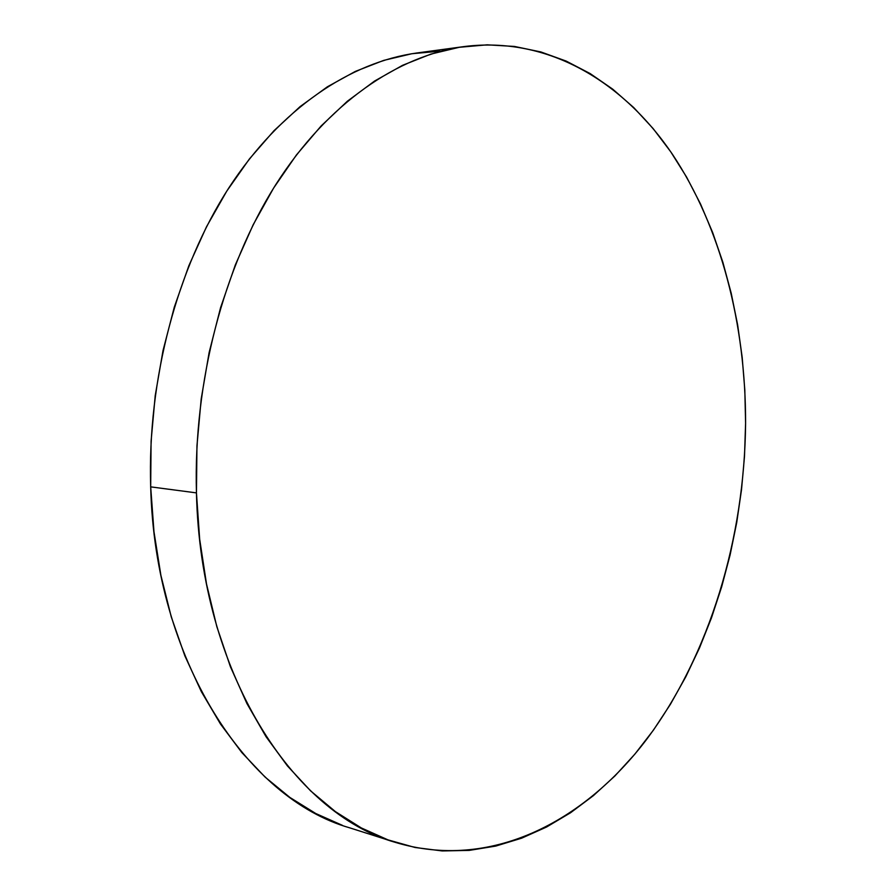 <?xml version="1.0" encoding="UTF-8"?>
<svg xmlns="http://www.w3.org/2000/svg" width="896" height="896" viewBox="0 0 896 896"><rect width="100%" height="100%" fill="white"/><g stroke="black" fill="none" stroke-linecap="round" stroke-linejoin="round"><path stroke-width="1.34" d="M464.218 46.558L417.122 52.942C350.582 62.059 280.694 108.27 228.794 187.958C177.24 267.814 147.336 379.064 150.685 486.864L196.448 492.89C193.301 381.808 223.653 267.042 275.61 184.878C327.891 102.883 398.003 55.619 464.419 46.525C548.318 36.086 623.101 81.693 672.269 154.034C721.157 227.349 745.774 324.722 745.595 423.27C744.542 538.048 710.013 654.304 646.856 739.088C583.598 822.662 489.597 870.979 395.203 842.33C293.115 813.59 200.469 672.582 196.448 492.89L150.685 486.864C155.053 661.158 247.442 798.862 349.72 827.837L394.946 842.24M745.595 423.27L744.822 390.13L742.179 357.28L737.643 324.901L731.203 293.182L722.882 262.315L712.645 232.523L700.538 204.019L686.56 177.027L670.734 151.794L653.128 128.565L633.774 107.61L612.763 89.197L590.195 73.595L566.182 61.085L540.882 51.946L514.472 46.446L487.178 44.822L459.245 47.298L430.954 54.074L402.629 65.285L374.629 81.01L347.323 101.259L321.104 125.978L296.397 154.997L273.605 188.082L253.12 224.851L235.334 264.891L220.573 307.653L209.126 352.531L201.208 398.843L196.952 445.872L196.448 492.89L199.662 539.168L206.517 583.99L216.843 626.707L230.406 666.714L246.904 703.517L266.034 736.702L287.414 765.912L310.677 790.944L335.44 811.642L361.323 827.938L387.968 839.866L415.027 847.482L442.198 850.942L469.19 850.405L495.734 846.082L521.618 838.197L546.616 826.997L570.595 812.728L593.376 795.659L614.846 776.026L634.906 754.085L653.464 730.083L670.454 704.234L685.81 676.782L699.496 647.931L711.458 617.893L721.661 586.846L730.094 555.005L736.725 522.547L741.518 489.653L744.486 456.501L745.595 423.27M439.936 51.195L411.936 53.715L383.622 60.413L355.32 71.422L327.354 86.811L300.126 106.579L274.019 130.67L249.446 158.906L226.811 191.061L206.494 226.789L188.877 265.664L174.294 307.16L162.994 350.683L155.221 395.606L151.088 441.235L150.685 486.864L153.978 531.776L160.888 575.322L171.248 616.84L184.834 655.782L201.342 691.645L220.472 724.013L241.853 752.584L265.115 777.101L289.89 797.44L315.795 813.534L342.474 825.373"/></g></svg>
